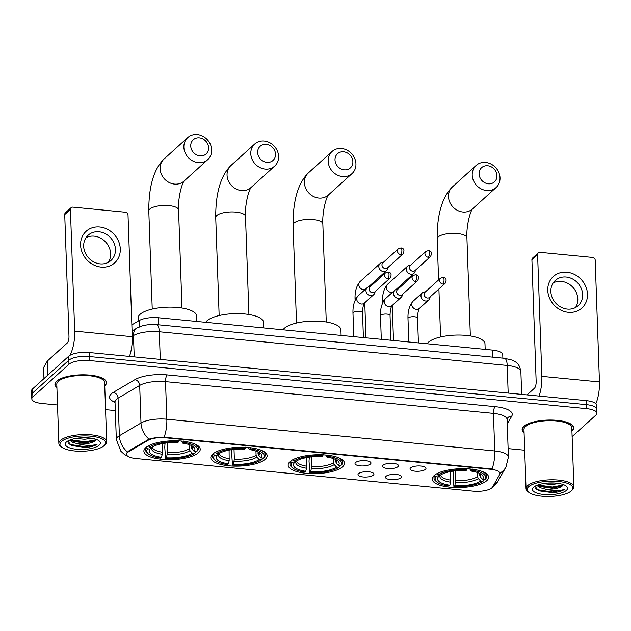 <?xml version="1.0" encoding="UTF-8"?>
<svg xmlns="http://www.w3.org/2000/svg" width="631" height="631" viewBox="0 0 631 631"><rect width="100%" height="100%" fill="white"/><g stroke="black" fill="none" stroke-linecap="round" stroke-linejoin="round"><path stroke-width="0.95" d="M342.649 466.743A28.19 9.41 178 0 0 344.502 463.209A28.19 9.41 178 0 0 321.289 454.77A28.19 9.41 178 0 0 290.023 461.647A28.19 9.41 178 0 0 288.162 465.173A28.19 9.41 178 0 0 311.375 473.613A28.19 9.41 178 0 0 342.649 466.743M265.296 459.25A28.19 9.41 178 0 0 267.15 455.724A28.19 9.41 178 0 0 243.937 447.284A28.19 9.41 178 0 0 212.671 454.154A28.19 9.41 178 0 0 210.809 457.688A28.19 9.41 178 0 0 234.022 466.128A28.19 9.41 178 0 0 265.296 459.25M198.371 452.774A28.19 9.41 178 0 0 200.224 449.24A28.19 9.41 178 0 0 177.011 440.809A28.19 9.41 178 0 0 145.745 447.679A28.19 9.41 178 0 0 143.884 451.212A28.19 9.41 178 0 0 167.105 459.652A28.19 9.41 178 0 0 198.371 452.774M486.722 480.688A28.19 9.41 178 0 0 488.583 477.154A28.19 9.41 178 0 0 465.37 468.715A28.19 9.41 178 0 0 434.096 475.593A28.19 9.41 178 0 0 432.243 479.118A28.19 9.41 178 0 0 455.456 487.558A28.19 9.41 178 0 0 486.722 480.688M410.568 467.894A7.974 2.666 -2 0 1 418.566 465.938A7.974 2.666 -2 0 1 425.783 467.776A7.974 2.666 -2 0 1 425.46 469.338A7.974 2.666 -2 0 1 415.782 471.239A7.974 2.666 -2 0 1 410.205 468.32A7.974 2.666 -2 0 1 410.568 467.894M383.056 465.228A7.974 2.666 -2 0 1 391.062 463.28A7.974 2.666 -2 0 1 398.279 465.118A7.974 2.666 -2 0 1 397.956 466.672A7.974 2.666 -2 0 1 388.278 468.581A7.974 2.666 -2 0 1 382.694 465.662A7.974 2.666 -2 0 1 383.056 465.228M355.553 462.57A7.974 2.666 -2 0 1 363.559 460.614A7.974 2.666 -2 0 1 370.776 462.452A7.974 2.666 -2 0 1 370.452 464.014A7.974 2.666 -2 0 1 360.766 465.915A7.974 2.666 -2 0 1 355.19 462.996A7.974 2.666 -2 0 1 355.553 462.57M386.022 476.318A7.974 2.666 -2 0 1 394.028 474.362A7.974 2.666 -2 0 1 401.245 476.2A7.974 2.666 -2 0 1 400.922 477.762A7.974 2.666 -2 0 1 391.244 479.67A7.974 2.666 -2 0 1 385.659 476.744A7.974 2.666 -2 0 1 386.022 476.318M358.518 473.66A7.974 2.666 -2 0 1 366.524 471.704A7.974 2.666 -2 0 1 373.741 473.542A7.974 2.666 -2 0 1 373.418 475.096A7.974 2.666 -2 0 1 363.732 477.004A7.974 2.666 -2 0 1 358.156 474.086A7.974 2.666 -2 0 1 358.518 473.66M492.582 487.014A14.363 4.796 -2 0 1 491.896 487.842A14.363 4.796 -2 0 1 473.36 491.186L135.76 458.5A14.363 4.796 -2 0 1 126.531 454.367A14.363 4.796 -2 0 1 128.574 451.78L147.993 440.351A14.363 4.796 -2 0 1 165.432 437.796L490.784 469.29A14.363 4.796 -2 0 1 500.004 473.424A14.363 4.796 -2 0 1 499.744 474.402L492.582 487.014M131.855 324.87L139.12 320.595A15.956 5.324 -2 0 1 158.491 317.756L492.503 350.087A15.956 5.324 -2 0 1 502.749 354.685L502.868 358.14M571.923 431.06A25.792 8.613 178 0 0 571.978 431.012A25.792 8.613 178 0 0 573.674 427.786A25.792 8.613 178 0 0 552.433 420.065A25.792 8.613 178 0 0 523.817 426.351A25.792 8.613 178 0 0 522.121 429.585A25.792 8.613 178 0 0 524.093 432.724M104.738 385.833A25.792 8.613 178 0 0 104.793 385.793A25.792 8.613 178 0 0 106.489 382.56A25.792 8.613 178 0 0 85.248 374.838A25.792 8.613 178 0 0 56.632 381.132A25.792 8.613 178 0 0 54.929 384.358A25.792 8.613 178 0 0 56.908 387.505M595.585 411.238A15.956 5.324 178 0 0 596.634 409.235L596.5 405.228A15.956 5.324 178 0 0 586.246 400.63L89.279 352.532A15.956 5.324 178 0 0 68.684 356.239L32.599 388.885L32.741 392.892A15.956 5.324 178 0 0 31.692 394.888A15.956 5.324 178 0 1 32.741 392.892L68.826 360.246L32.741 392.892L32.883 396.899A15.956 5.324 178 0 0 31.826 398.895A15.956 5.324 178 0 0 42.08 403.493L57.516 404.992M89.279 352.532L89.413 356.539A15.956 5.324 178 0 0 68.826 360.246A15.956 5.324 178 0 1 89.413 356.539L586.388 404.645L89.413 356.539L89.555 360.546A15.956 5.324 178 0 0 68.96 364.261L32.883 396.899M596.634 409.235A15.956 5.324 178 0 0 586.388 404.645A15.956 5.324 178 0 1 596.634 409.235L596.776 413.25A15.956 5.324 178 0 0 586.53 408.651L89.555 360.546M126.855 452.869L128.55 451.055L149.026 439.152C153.073 437.906 158.097 437.267 164.107 437.236L492.03 468.975A18.614 6.46 95.5 0 0 494.751 450.96A21.273 7.099 -2 0 1 508.42 457.089L507.103 419.512A21.273 7.099 178 0 0 493.442 413.384L165.519 381.637A21.273 7.099 178 0 0 139.688 385.423L118.044 398.161A21.273 7.099 178 0 0 116.427 399.328A21.273 7.099 178 0 0 115.023 401.994L114.716 400.969L115.102 401.292M105.574 409.637L115.323 410.584M508.121 448.609L524.7 450.211M572.12 436.597L595.727 415.245A15.956 5.324 178 0 0 596.776 413.25M32.599 388.885A15.956 5.324 178 0 0 31.55 390.881L31.826 398.895M566.922 272.229A21.273 18.646 -132.1 0 1 587.477 294.196A21.273 18.646 -132.1 0 1 568.318 312.313A21.273 18.646 -132.1 0 1 547.763 290.347A21.273 18.646 -132.1 0 1 566.922 272.229M567.301 309.095A17.021 14.915 47.9 0 0 578.162 305.688A17.021 14.915 47.9 0 0 581.269 288.501A17.021 14.915 47.9 0 0 566.181 277.033A17.021 14.915 47.9 0 0 555.327 280.44A17.021 14.915 47.9 0 0 552.22 297.627A17.021 14.915 47.9 0 0 567.301 309.095M553.19 282.925A17.021 14.915 -132.1 0 1 561.361 281.394A17.021 14.915 -132.1 0 1 575.653 291.191A17.021 14.915 -132.1 0 1 575.48 307.565M595.822 403.785A21.273 7.383 -84.5 0 0 599.45 381.936L595.199 260.185A2.658 2.327 47.9 0 0 592.627 257.44L540.002 252.345A2.658 2.327 47.9 0 0 537.604 254.608L531.909 259.767L536.161 381.518A5.316 1.846 95.5 0 1 534.441 388.246L527.074 394.903M539.071 396.063A21.273 7.383 -84.5 0 0 541.855 376.36L537.604 254.608M531.909 259.767A2.658 2.327 -132.1 0 1 532.611 258.032L538.306 252.881M528.644 486.738A22.866 7.635 178 0 0 528.715 492.259A22.866 7.635 178 0 0 550.09 496.439A22.866 7.635 178 0 0 571.347 490.871A22.866 7.635 178 0 0 571.465 490.76A22.866 7.635 178 0 0 558.001 481.406A22.866 7.635 178 0 0 528.644 486.738M572.301 489.964A23.931 7.99 178 0 0 572.427 489.853A23.931 7.99 178 0 0 573.879 486.966A23.931 7.99 178 0 0 554.168 479.805A23.931 7.99 178 0 0 527.619 485.641A23.931 7.99 178 0 0 526.041 488.639A23.931 7.99 178 0 0 527.69 491.415L528.715 492.259M573.879 486.966L571.812 427.85A23.931 7.99 178 0 0 552.101 420.68A23.931 7.99 178 0 0 525.552 426.517A23.931 7.99 178 0 0 523.975 429.522L526.041 488.639M571.915 430.807A25.532 8.518 178 0 0 573.405 427.794A25.532 8.518 178 0 0 552.385 420.151A25.532 8.518 178 0 0 524.061 426.375A25.532 8.518 178 0 0 522.381 429.577A25.532 8.518 178 0 0 524.077 432.48M559.145 483.52L551.786 484.498L542.928 483.661M554.949 483.03L547.227 483.101M534.985 486.241L538.622 490.855L554.98 492.48C559.09 491.88 562.182 490.91 564.248 489.577C559.05 491.076 552.669 490.902 545.105 489.072A13.298 4.441 178 0 0 562.268 485.973L551.92 488.26L540.278 486.564L537.604 485.042M545.105 489.072L539.521 487.479L536.847 485.334M566.378 490.39A17.55 5.86 178 0 0 566.338 486.17A17.55 5.86 178 0 0 549.94 482.944A17.55 5.86 178 0 0 533.613 487.219A17.55 5.86 178 0 0 533.503 487.321A17.55 5.86 178 0 0 543.875 494.491A17.55 5.86 178 0 0 566.378 490.39M562.268 485.973L563.333 484.584M564.248 489.577L552.472 492.014L537.344 489.719L535.049 488.315M563.183 485.01L552.299 487.006L537.793 484.971M554.98 492.48L552.496 492.637L538.385 490.76M562.189 486.036L552.322 487.629L539.237 486.107M487.7 165.764A9.575 8.392 47.9 0 0 479.079 173.911A9.575 8.392 47.9 0 0 488.331 183.802A9.575 8.392 47.9 0 0 496.952 175.647A9.575 8.392 47.9 0 0 487.7 165.764M486.611 190.53A14.892 13.054 -132.1 0 1 473.408 180.49A14.892 13.054 -132.1 0 1 476.129 165.456A14.892 13.054 -132.1 0 1 485.633 162.467A14.892 13.054 -132.1 0 1 498.829 172.508A14.892 13.054 -132.1 0 1 496.108 187.541A14.892 13.054 -132.1 0 1 486.611 190.53M479.363 473.282L480.215 476.839L482.565 479.331A22.866 7.635 178 0 0 481.69 474.693A22.866 7.635 178 0 0 471.002 471.041L472.233 468.896M483.898 479.457L483.93 480.365L482.96 481.272A25.319 8.448 178 0 1 453.902 486.509L453.113 475.135L453.381 471.089M485.184 349.377L484.987 343.84A29.255 9.765 178 0 0 460.898 335.085A29.255 9.765 178 0 0 428.449 342.223A29.255 9.765 178 0 0 427.132 343.761M436.857 481.958A25.319 8.448 178 0 1 435.958 476.72L434.925 475.624A26.376 8.802 178 0 0 434.01 478.053A26.376 8.802 178 0 0 435.832 481.114L436.857 481.958A25.319 8.448 178 0 0 448.941 486.028L449.816 485.239L450.605 482.179L450.526 471.562M434.925 475.624L434.901 474.93M436.818 473.723L437.859 475.001A25.319 8.448 178 0 1 466.916 469.764L467.263 468.415M438.466 472.919A26.376 8.802 178 0 0 436.826 473.905M471.885 470.245A25.319 8.448 178 0 1 484.86 479.552L485.823 478.645A26.376 8.802 178 0 0 486.738 476.216A26.376 8.802 178 0 0 481.942 471.396M435.958 476.72L438.261 476.941A22.866 7.635 178 0 0 449.816 485.239M466.916 469.764L466.041 470.56A22.866 7.635 178 0 0 440.154 475.23L437.859 475.001M484.86 479.552L482.565 479.331M440.446 474.891L438.261 476.941M471.002 471.041L469.827 468.975M453.902 486.509L454.785 485.712A22.866 7.635 178 0 0 480.664 481.051L482.96 481.272M455.448 470.836L455.787 480.633L454.785 485.712M480.664 481.051L478.314 478.558L477.525 476.713L477.375 472.493M343.627 151.819A9.575 8.392 47.9 0 0 335.006 159.966A9.575 8.392 47.9 0 0 344.258 169.849A9.575 8.392 47.9 0 0 352.879 161.702A9.575 8.392 47.9 0 0 343.627 151.819M342.53 176.577A14.892 13.054 -132.1 0 1 329.335 166.545A14.892 13.054 -132.1 0 1 332.048 151.511A14.892 13.054 -132.1 0 1 341.552 148.522A14.892 13.054 -132.1 0 1 354.756 158.555A14.892 13.054 -132.1 0 1 352.035 173.596A14.892 13.054 -132.1 0 1 342.53 176.577M335.282 459.336L336.142 462.894L338.484 465.386A22.866 7.635 178 0 0 337.617 460.74A22.866 7.635 178 0 0 326.929 457.096L328.152 454.951M339.817 465.512L339.849 466.419L338.886 467.326A25.319 8.448 178 0 1 309.829 472.564L309.032 461.182L309.308 457.144M341.103 335.432L340.914 329.895A29.255 9.765 178 0 0 316.825 321.14A29.255 9.765 178 0 0 284.376 328.278A29.255 9.765 178 0 0 283.059 329.816M292.776 468.013A25.319 8.448 178 0 1 291.885 462.775L290.852 461.679A26.376 8.802 178 0 0 289.937 464.108A26.376 8.802 178 0 0 291.751 467.169L292.776 468.013A25.319 8.448 178 0 0 304.86 472.083L305.743 471.286L306.532 468.234L306.445 457.609M290.852 461.679L290.828 460.985M292.745 459.778L293.778 461.056A25.319 8.448 178 0 1 322.843 455.819L323.19 454.47M294.385 458.974A26.376 8.802 178 0 0 292.745 459.96M327.805 456.3A25.319 8.448 178 0 1 340.787 465.607L341.75 464.7A26.376 8.802 178 0 0 342.665 462.271A26.376 8.802 178 0 0 337.861 457.451M291.885 462.775L294.18 462.996A22.866 7.635 178 0 0 305.743 471.286M322.843 455.819L321.96 456.615A22.866 7.635 178 0 0 296.081 461.277L293.778 461.056M340.787 465.607L338.484 465.386M296.373 460.945L294.18 462.996M326.929 457.096L325.754 455.03M309.829 472.564L310.704 471.767A22.866 7.635 178 0 0 336.583 467.106L338.886 467.326M311.367 456.891L311.714 466.688L310.704 471.767M336.583 467.106L334.241 464.613L333.444 462.768L333.294 458.548M266.274 144.325A9.575 8.392 47.9 0 0 257.653 152.481A9.575 8.392 47.9 0 0 266.905 162.364A9.575 8.392 47.9 0 0 275.526 154.209A9.575 8.392 47.9 0 0 266.274 144.325M265.178 169.092A14.892 13.054 -132.1 0 1 251.982 159.059A14.892 13.054 -132.1 0 1 254.703 144.018A14.892 13.054 -132.1 0 1 264.2 141.036A14.892 13.054 -132.1 0 1 277.403 151.069A14.892 13.054 -132.1 0 1 274.682 166.111A14.892 13.054 -132.1 0 1 265.178 169.092M257.929 451.843L258.789 455.408L261.131 457.901A22.866 7.635 178 0 0 260.264 453.255A22.866 7.635 178 0 0 249.576 449.611L250.799 447.466M262.464 458.027L262.496 458.934L261.534 459.841A25.319 8.448 178 0 1 232.476 465.079L231.687 453.697L231.956 449.651M263.758 327.946L263.561 322.409A29.255 9.765 178 0 0 239.472 313.654A29.255 9.765 178 0 0 207.023 320.785A29.255 9.765 178 0 0 205.706 322.331M215.423 460.52A25.319 8.448 178 0 1 214.532 455.29L213.499 454.194A26.376 8.802 178 0 0 212.584 456.623A26.376 8.802 178 0 0 214.398 459.683L215.423 460.52A25.319 8.448 178 0 0 227.507 464.597L228.39 463.801L229.179 460.74L229.092 450.124M213.499 454.194L213.475 453.5M215.392 452.293L216.433 453.571A25.319 8.448 178 0 1 245.491 448.333L245.838 446.985M217.032 451.48A26.376 8.802 178 0 0 215.4 452.474M250.452 448.815A25.319 8.448 178 0 1 263.435 458.122L264.397 457.215A26.376 8.802 178 0 0 265.312 454.785A26.376 8.802 178 0 0 260.516 449.966M214.532 455.29L216.827 455.511A22.866 7.635 178 0 0 228.39 463.801M245.491 448.333L244.607 449.13A22.866 7.635 178 0 0 218.728 453.792L216.433 453.571M263.435 458.122L261.131 457.901M219.02 453.46L216.827 455.511M249.576 449.611L248.401 447.537M232.476 465.079L233.352 464.282A22.866 7.635 178 0 0 259.238 459.613L261.534 459.841M234.022 449.406L234.361 459.202L233.352 464.282M259.238 459.613L256.888 457.128L256.091 455.282L255.941 451.062M199.349 137.85A9.575 8.392 47.9 0 0 190.728 146.006A9.575 8.392 47.9 0 0 199.98 155.889A9.575 8.392 47.9 0 0 208.601 147.733A9.575 8.392 47.9 0 0 199.349 137.85M198.252 162.617A14.892 13.054 -132.1 0 1 185.057 152.584A14.892 13.054 -132.1 0 1 187.778 137.542A14.892 13.054 -132.1 0 1 197.274 134.561A14.892 13.054 -132.1 0 1 210.478 144.594A14.892 13.054 -132.1 0 1 207.757 159.627A14.892 13.054 -132.1 0 1 198.252 162.617M191.004 445.368L191.863 448.925L194.214 451.417A22.866 7.635 178 0 0 193.338 446.78A22.866 7.635 178 0 0 182.651 443.128L183.873 440.99M195.539 451.551L195.571 452.459L194.608 453.358A25.319 8.448 178 0 1 165.551 458.603L164.762 447.221L165.03 443.175M196.833 321.471L196.635 315.934A29.255 9.765 178 0 0 172.547 307.179A29.255 9.765 178 0 0 140.098 314.309A29.255 9.765 178 0 0 138.165 317.969L138.276 321.092M148.498 454.044A25.319 8.448 178 0 1 147.607 448.815L146.573 447.71A26.376 8.802 178 0 0 145.658 450.148A26.376 8.802 178 0 0 147.473 453.2L148.498 454.044A25.319 8.448 178 0 0 160.582 458.122L161.465 457.325L162.254 454.265L162.175 443.648M146.573 447.71L146.55 447.024M148.466 445.809L149.508 447.095A25.319 8.448 178 0 1 178.565 441.858L178.912 440.509M150.107 445.005A26.376 8.802 178 0 0 148.474 445.991M183.526 442.331A25.319 8.448 178 0 1 196.509 451.646L197.471 450.739A26.376 8.802 178 0 0 198.386 448.302A26.376 8.802 178 0 0 193.591 443.49M147.607 448.815L149.902 449.035A22.866 7.635 178 0 0 161.465 457.325M178.565 441.858L177.682 442.647A22.866 7.635 178 0 0 151.803 447.316L149.508 447.095M196.509 451.646L194.214 451.417M152.095 446.977L149.902 449.035M182.651 443.128L181.476 441.061M165.551 458.603L166.426 457.806A22.866 7.635 178 0 0 192.313 453.137L194.608 453.358M167.097 442.923L167.436 452.719L166.426 457.806M192.313 453.137L189.963 450.644L189.166 448.807L189.016 444.579M410.923 264.941L409.353 265.272A4.788 4.196 47.9 0 0 407.587 266.164A4.788 4.196 47.9 0 0 406.332 269.279A4.788 4.196 47.9 0 0 410.955 274.225A4.788 4.196 47.9 0 0 414.007 273.262A4.788 4.196 47.9 0 0 415.072 271.59L415.561 270.068M428.268 257.267A3.455 3.029 47.9 0 1 425.207 254.94A3.455 3.029 47.9 0 1 425.838 251.446L410.379 265.43A3.455 3.029 47.9 0 0 409.472 267.686A3.455 3.029 47.9 0 0 412.816 271.251A3.455 3.029 47.9 0 0 415.017 270.557L430.476 256.572C432.251 253.07 431.596 251.067 428.488 250.57A3.455 1.199 -84.5 0 1 429.388 252.897A3.455 1.199 95.5 0 1 428.268 257.267A3.455 3.029 47.9 0 0 430.476 256.572M383.419 262.283L381.85 262.606A4.788 4.196 47.9 0 0 380.083 263.506A4.788 4.196 47.9 0 0 378.829 266.621A4.788 4.196 47.9 0 0 383.451 271.559A4.788 4.196 47.9 0 0 386.503 270.604A4.788 4.196 47.9 0 0 387.568 268.932L388.057 267.41M400.764 254.608A3.455 3.029 47.9 0 1 397.704 252.274A3.455 3.029 47.9 0 1 398.335 248.788L382.875 262.772A3.455 3.029 47.9 0 0 381.968 265.02A3.455 3.029 47.9 0 0 385.304 268.593A3.455 3.029 47.9 0 0 387.513 267.899L402.972 253.914C404.747 250.404 404.085 248.401 400.985 247.912A3.455 1.199 -84.5 0 1 401.884 250.231A3.455 1.199 95.5 0 1 400.764 254.608A3.455 3.029 47.9 0 0 402.972 253.914M425.562 291.727L424 292.058A4.788 4.196 47.9 0 0 422.226 292.95A4.788 4.196 47.9 0 0 420.972 296.065A4.788 4.196 47.9 0 0 425.602 301.011A4.788 4.196 47.9 0 0 428.654 300.048A4.788 4.196 47.9 0 0 429.719 298.376L430.2 296.854M442.915 284.053A3.455 3.029 47.9 0 1 439.846 281.726A3.455 3.029 47.9 0 1 440.477 278.232L425.018 292.216A3.455 3.029 47.9 0 0 424.111 294.464A3.455 3.029 47.9 0 0 427.455 298.037A3.455 3.029 47.9 0 0 429.656 297.343L445.115 283.358C446.898 279.856 446.235 277.853 443.128 277.356A3.455 1.199 -84.5 0 1 444.035 279.675A3.455 1.199 95.5 0 1 442.915 284.053A3.455 3.029 47.9 0 0 445.115 283.358M398.058 289.061L396.489 289.392A4.788 4.196 47.9 0 0 394.722 290.284A4.788 4.196 47.9 0 0 393.468 293.399A4.788 4.196 47.9 0 0 398.09 298.345A4.788 4.196 47.9 0 0 401.15 297.382A4.788 4.196 47.9 0 0 402.207 295.718L402.696 294.188M415.411 281.387A3.455 3.029 47.9 0 1 412.343 279.06A3.455 3.029 47.9 0 1 412.974 275.566L397.514 289.55A3.455 3.029 47.9 0 0 396.607 291.806A3.455 3.029 47.9 0 0 399.951 295.371A3.455 3.029 47.9 0 0 402.152 294.685L417.612 280.7C419.394 277.19 418.732 275.187 415.624 274.69A3.455 1.199 -84.5 0 1 416.531 277.017A3.455 1.199 95.5 0 1 415.411 281.387A3.455 3.029 47.9 0 0 417.612 280.7M370.555 286.403L368.985 286.734A4.788 4.196 47.9 0 0 367.218 287.626A4.788 4.196 47.9 0 0 365.964 290.741A4.788 4.196 47.9 0 0 370.586 295.679A4.788 4.196 47.9 0 0 373.639 294.724A4.788 4.196 47.9 0 0 374.704 293.052L375.193 291.53M387.899 278.728A3.455 3.029 47.9 0 1 384.839 276.402A3.455 3.029 47.9 0 1 385.47 272.907L370.011 286.892A3.455 3.029 47.9 0 0 369.103 289.14A3.455 3.029 47.9 0 0 372.448 292.713A3.455 3.029 47.9 0 0 374.648 292.019L390.108 278.034C391.883 274.524 391.228 272.529 388.12 272.032A3.455 1.199 -84.5 0 1 389.019 274.351A3.455 1.199 95.5 0 1 387.899 278.728A3.455 3.029 47.9 0 0 390.108 278.034M99.737 227.01A21.273 18.646 -132.1 0 1 120.292 248.969A21.273 18.646 -132.1 0 1 101.134 267.094A21.273 18.646 -132.1 0 1 80.579 245.128A21.273 18.646 -132.1 0 1 99.737 227.01M100.116 263.876A17.021 14.915 47.9 0 0 110.977 260.461A17.021 14.915 47.9 0 0 114.085 243.274A17.021 14.915 47.9 0 0 98.996 231.806A17.021 14.915 47.9 0 0 88.143 235.221A17.021 14.915 47.9 0 0 85.035 252.408A17.021 14.915 47.9 0 0 100.116 263.876M86.005 237.706A17.021 14.915 -132.1 0 1 94.177 236.168A17.021 14.915 -132.1 0 1 108.469 245.972A17.021 14.915 -132.1 0 1 108.295 262.338M129.473 356.42A21.273 7.383 -84.5 0 0 132.265 336.717L128.014 214.966A2.658 2.327 47.9 0 0 125.443 212.221L72.817 207.126A2.658 2.327 47.9 0 0 70.42 209.389L64.725 214.54L68.976 336.291A5.316 1.846 95.5 0 1 67.249 343.027L47.396 360.987L47.885 375.051M69.828 355.411A21.273 7.383 -84.5 0 0 74.671 331.141L70.42 209.389M64.725 214.54A2.658 2.327 -132.1 0 1 65.427 212.813L71.122 207.654M43.649 367.889A2.658 0.891 -2 0 1 43.594 367.707A2.658 0.891 -2 0 1 43.642 367.526L47.27 361.137A2.658 0.891 -2 0 1 47.396 360.987M61.459 441.519A22.866 7.635 178 0 0 61.53 447.032A22.866 7.635 178 0 0 82.906 451.22A22.866 7.635 178 0 0 104.162 445.652A22.866 7.635 178 0 0 104.281 445.541A22.866 7.635 178 0 0 90.817 436.187A22.866 7.635 178 0 0 61.459 441.519M105.117 444.745A23.931 7.99 178 0 0 105.243 444.626A23.931 7.99 178 0 0 106.694 441.747A23.931 7.99 178 0 0 86.983 434.585A23.931 7.99 178 0 0 60.434 440.422A23.931 7.99 178 0 0 58.857 443.419A23.931 7.99 178 0 0 60.505 446.188L61.53 447.032M106.694 441.747L104.628 382.623A23.931 7.99 178 0 0 84.917 375.461A23.931 7.99 178 0 0 58.367 381.298A23.931 7.99 178 0 0 56.79 384.295L58.857 443.419M104.73 385.588A25.532 8.518 178 0 0 106.221 382.567A25.532 8.518 178 0 0 85.201 374.932A25.532 8.518 178 0 0 56.877 381.156A25.532 8.518 178 0 0 55.197 384.35A25.532 8.518 178 0 0 56.893 387.26M56.167 353.052A26.589 8.873 178 0 0 54.944 353.999A26.589 8.873 178 0 0 54.029 354.985M91.96 438.3L84.601 439.279L75.744 438.442M87.764 437.811L80.042 437.882M67.801 441.022L71.437 445.636L87.796 447.261C91.905 446.661 94.997 445.691 97.064 444.358C91.866 445.849 85.485 445.683 77.921 443.845A13.298 4.441 178 0 0 95.084 440.753L84.735 443.041L73.093 441.345L70.42 439.823M77.921 443.845L72.336 442.252L69.662 440.115M99.193 445.17A17.55 5.86 178 0 0 99.154 440.951A17.55 5.86 178 0 0 82.756 437.725A17.55 5.86 178 0 0 66.429 442A17.55 5.86 178 0 0 66.318 442.094A17.55 5.86 178 0 0 76.682 449.272A17.55 5.86 178 0 0 99.193 445.17M95.084 440.753L96.149 439.365M97.064 444.358L85.288 446.787L70.159 444.492L67.864 443.088M95.999 439.791L85.114 441.779L70.609 439.752M87.796 447.261L85.311 447.418L71.2 445.541M95.005 440.809L85.13 442.41L72.052 440.888M490.784 469.29L490.768 468.794M165.432 437.796L165.417 437.299M147.993 440.351L147.969 439.626M128.574 451.78L128.55 451.055M492.748 357.162L492.503 350.087M158.744 324.831L158.491 317.756M139.333 326.85L139.12 320.595M115.031 402.31A26.589 8.873 -2 0 1 111.285 393.839A26.589 8.873 -2 0 1 113.312 392.379L134.955 379.641A26.589 8.873 -2 0 1 167.247 374.909L495.161 406.656A26.589 8.873 -2 0 1 511.765 416.121L507.261 424.048M492.314 487.4L497.969 481.169A18.614 17.187 -150.4 0 1 492.764 486.69M128.614 456.734L124.339 454.407L120.868 451.22L116.333 439.57A21.273 7.099 -2 0 1 117.737 436.904A21.273 7.099 -2 0 1 119.362 435.745L140.997 423.007A21.273 7.099 -2 0 1 166.836 419.221L494.751 450.96L493.442 413.384A5.316 1.846 95.5 0 1 495.161 406.656M164.107 437.236A18.614 6.46 -84.5 0 0 166.836 419.221L165.519 381.637A5.316 1.846 95.5 0 1 167.247 374.909M149.026 439.152A18.614 14.947 -120.5 0 1 140.997 423.007L139.688 385.423A5.316 4.267 59.5 0 0 134.955 379.641M497.969 481.169L505.952 467.106A18.614 17.187 -150.4 0 1 499.997 473.1M127.47 451.962A18.614 14.947 -120.5 0 1 119.362 435.745L118.044 398.161A5.316 4.267 59.5 0 0 113.312 392.379M586.53 408.651L586.246 400.63M68.96 364.261L68.684 356.239M511.765 416.121A5.316 4.914 29.6 0 0 507.316 418.503L507.103 419.512M504.437 358.298A10.64 3.691 95.5 0 1 507.214 365.444L159.304 331.772A21.273 7.099 178 0 0 133.472 335.558A10.64 8.542 -120.5 0 1 137.195 327.931L143.071 325.596C148.995 324.429 153.483 324.105 156.535 324.618L504.437 358.298L512.238 360.112C515.945 362.226 519.289 362.809 520.875 371.58A21.273 7.099 178 0 0 507.214 365.444L508.176 393.074M132.25 336.276L133.472 335.558L134.214 356.878M156.535 324.618A10.64 3.691 95.5 0 1 159.304 331.772L160.274 359.402M541.855 376.36L599.45 381.936M438.592 279.943L437.157 238.865C437.046 219.154 440.399 198.757 452.388 186.934A14.892 13.054 47.9 0 0 449.674 201.967A14.892 13.054 47.9 0 0 462.87 212A14.892 13.054 47.9 0 0 472.374 209.019L496.108 187.541M437.157 238.865A14.892 4.969 -2 0 1 438.135 236.996A14.892 4.969 -2 0 1 457.357 233.533A14.892 4.969 -2 0 1 466.916 237.824C466.222 226.931 469.906 211.89 472.611 208.782M479.418 475.001A19.679 6.57 178 0 0 479.939 473.558M440.288 475.143A20.46 6.831 178 0 0 450.605 482.179M480.215 476.839A20.46 6.831 178 0 0 480.278 473.747M440.612 474.938A19.679 6.57 178 0 0 450.826 480.152M455.574 482.66A20.46 6.831 178 0 0 478.314 478.558M455.787 480.633A19.679 6.57 178 0 0 477.525 476.713M296.507 323.04L293.076 224.92C292.973 205.201 296.318 184.804 308.314 172.981A14.892 13.054 47.9 0 0 305.593 188.022A14.892 13.054 47.9 0 0 318.797 198.055A14.892 13.054 47.9 0 0 328.294 195.074L352.035 173.596M293.076 224.92A14.892 4.969 -2 0 1 294.062 223.051A14.892 4.969 -2 0 1 313.276 219.588A14.892 4.969 -2 0 1 322.843 223.879C322.149 212.986 325.825 197.945 328.53 194.829M335.345 461.048A19.679 6.57 178 0 0 335.858 459.613M296.207 461.198A20.46 6.831 178 0 0 306.532 468.234M336.142 462.894A20.46 6.831 178 0 0 336.197 459.802M296.538 460.985A19.679 6.57 178 0 0 306.745 466.206M311.493 468.715A20.46 6.831 178 0 0 334.241 464.613M311.714 466.688A19.679 6.57 178 0 0 333.444 462.768M219.154 315.547L215.723 217.427C215.621 197.716 218.965 177.319 230.962 165.496A14.892 13.054 47.9 0 0 228.241 180.537A14.892 13.054 47.9 0 0 241.444 190.57A14.892 13.054 47.9 0 0 250.941 187.581L274.682 166.111M215.723 217.427A14.892 4.969 -2 0 1 216.709 215.565A14.892 4.969 -2 0 1 235.923 212.103A14.892 4.969 -2 0 1 245.491 216.394C244.796 205.501 248.472 190.452 251.185 187.344M257.992 453.563A19.679 6.57 178 0 0 258.505 452.127M218.854 453.705A20.46 6.831 178 0 0 229.179 460.74M258.789 455.408A20.46 6.831 178 0 0 258.852 452.309M219.186 453.5A19.679 6.57 178 0 0 229.4 458.721M234.14 461.222A20.46 6.831 178 0 0 256.888 457.128M234.361 459.202A19.679 6.57 178 0 0 256.091 455.282M152.229 309.072L148.798 210.951C148.695 191.24 152.039 170.843 164.036 159.02A14.892 13.054 47.9 0 0 161.315 174.053A14.892 13.054 47.9 0 0 174.519 184.094A14.892 13.054 47.9 0 0 184.015 181.105L207.757 159.627M148.798 210.951A14.892 4.969 -2 0 1 149.784 209.09A14.892 4.969 -2 0 1 168.998 205.619A14.892 4.969 -2 0 1 178.565 209.91C177.871 199.017 181.554 183.976 184.26 180.868M191.067 447.087A19.679 6.57 178 0 0 191.579 445.652M151.929 447.229A20.46 6.831 178 0 0 162.254 454.265M191.863 448.925A20.46 6.831 178 0 0 191.927 445.833M152.26 447.024A19.679 6.57 178 0 0 162.475 452.238M167.215 454.746A20.46 6.831 178 0 0 189.963 450.644M167.436 452.719A19.679 6.57 178 0 0 189.166 448.807M382.607 302.99L382.552 301.444A4.788 1.601 -2 0 1 382.867 300.845A4.788 1.601 -2 0 1 384.129 300.19M382.552 301.444C382.315 294.196 383.987 288.47 387.576 284.273A4.788 4.196 47.9 0 0 386.7 289.108A4.788 4.196 47.9 0 0 390.944 292.334A4.788 4.196 47.9 0 0 391.22 292.35A4.788 4.196 47.9 0 0 392.671 292.145M355.103 300.324L355.048 298.786A4.788 1.601 -2 0 1 355.363 298.187A4.788 1.601 -2 0 1 356.625 297.532M355.048 298.786C354.811 291.53 356.483 285.811 360.064 281.607A4.788 4.196 47.9 0 0 359.197 286.442A4.788 4.196 47.9 0 0 363.432 289.668A4.788 4.196 47.9 0 0 363.716 289.684A4.788 4.196 47.9 0 0 365.168 289.479M408.801 341.986L407.981 318.474A4.788 1.601 -2 0 1 408.296 317.874A4.788 1.601 -2 0 1 414.748 316.786A4.788 1.601 -2 0 1 417.548 318.134C417.667 313.355 418.314 310.089 419.489 308.33M422.226 292.95L412.997 301.295A4.788 4.196 47.9 0 0 412.122 306.13A4.788 4.196 47.9 0 0 416.365 309.356A4.788 4.196 47.9 0 0 416.649 309.371A4.788 4.196 47.9 0 0 419.426 308.393L428.654 300.048M381.298 339.32L380.477 315.808A4.788 1.601 -2 0 1 380.793 315.208A4.788 1.601 -2 0 1 387.245 314.128A4.788 1.601 -2 0 1 390.045 315.476C390.163 310.689 390.81 307.423 391.985 305.672M394.722 290.284L385.494 298.637A4.788 4.196 47.9 0 0 384.618 303.472A4.788 4.196 47.9 0 0 388.862 306.698A4.788 4.196 47.9 0 0 389.146 306.713A4.788 4.196 47.9 0 0 391.914 305.735L401.15 297.382M353.794 336.662L352.974 313.15A4.788 1.601 -2 0 1 353.289 312.55A4.788 1.601 -2 0 1 359.741 311.462A4.788 1.601 -2 0 1 362.541 312.81C362.659 308.031 363.306 304.765 364.473 303.006M367.218 287.626L357.99 295.971A4.788 4.196 47.9 0 0 357.114 300.806A4.788 4.196 47.9 0 0 361.358 304.032A4.788 4.196 47.9 0 0 361.642 304.047A4.788 4.196 47.9 0 0 364.41 303.069L373.639 294.724M74.671 331.141L132.265 336.717M47.759 375.169L47.27 361.137M43.642 367.526L44.028 378.545M505.952 467.106L508.42 457.089M116.333 439.57L115.023 401.994M520.875 371.58L521.671 394.383M132.06 330.952L137.195 327.931M522.342 428.339L522.381 429.577M573.366 426.556L573.405 427.794M571.465 490.76L572.427 489.853M452.388 186.934L476.129 165.456M440.58 336.986L438.908 288.982M433.931 475.742L434.01 478.053M486.659 473.905L486.738 476.216M470.347 335.944L466.916 237.824M308.314 172.981L332.048 151.511M289.858 461.797L289.937 464.108M342.578 459.96L342.665 462.271M326.266 321.999L322.843 223.879M230.962 165.496L254.703 144.018M212.505 454.312L212.584 456.623M265.233 452.466L265.312 454.785M248.914 314.514L245.491 216.394M164.036 159.02L187.778 137.542M145.58 447.836L145.658 450.148M198.308 445.991L198.386 448.302M181.988 308.031L178.565 209.91M387.576 284.273L407.587 266.164M393.492 340.503L392.269 305.42M396.047 289.519L414.007 273.262M425.838 251.446L428.488 250.57M360.064 281.607L380.083 263.506M365.988 337.845L364.765 302.754M368.543 286.853L386.503 270.604M398.335 248.788L400.985 247.912M418.416 342.917L417.548 318.134M412.997 301.295C409.416 305.499 407.744 311.217 407.981 318.474M440.477 278.232L443.128 277.356M390.904 340.251L390.045 315.476M385.494 298.637C381.913 302.833 380.233 308.559 380.477 315.808M412.974 275.566L415.624 274.69M363.401 337.593L362.541 312.81M357.99 295.971C354.401 300.175 352.729 305.893 352.974 313.15M385.47 272.907L388.12 272.032M43.594 367.707L43.973 378.592M55.157 383.12L55.197 384.35M106.182 381.337L106.221 382.567M104.281 445.541L105.243 444.626"/></g></svg>
